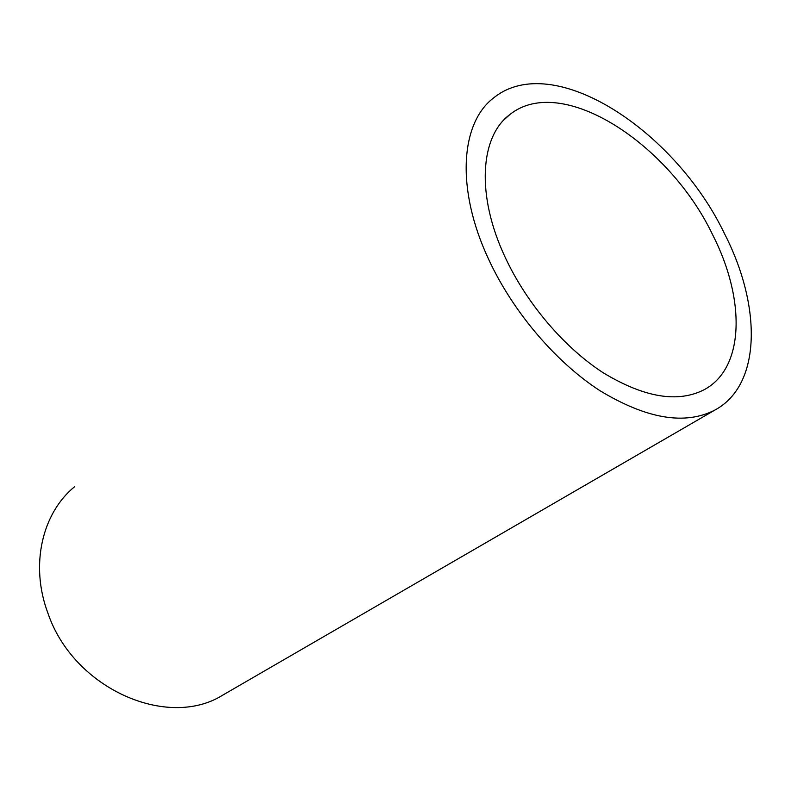 <?xml version="1.0" encoding="UTF-8"?>
<svg xmlns="http://www.w3.org/2000/svg" width="791" height="791" viewBox="0 0 791 791"><rect width="100%" height="100%" fill="white"/><g stroke="black" fill="none" stroke-linecap="round" stroke-linejoin="round"><path stroke-width="1.19" d="M505.212 257.372C526.727 303.645 564.477 347.822 603.474 372.927C644.576 397.715 678.302 403.222 704.652 389.459C745.043 367.311 745.231 298.533 712.76 235.006C669.235 143.596 561.61 73.108 509.908 114.507C480.078 136.408 475.866 195.07 505.212 257.372M724.526 233.731C675.158 130.475 553.008 49.942 493.752 97.817C460.54 122.714 455.557 188.634 488.561 259.161C512.875 311.802 555.796 362.169 600.092 390.774C646.761 418.963 685.026 425.39 714.906 410.054C761.782 384.841 761.555 305.86 724.526 233.731M74.72 486.613C42.289 512.924 29.742 564.922 47.925 613.173C73.632 689.001 167.652 729.599 222.508 695.269L225.277 693.658M714.906 410.054L222.508 695.269M509.908 114.507L504.065 119.787"/></g></svg>
